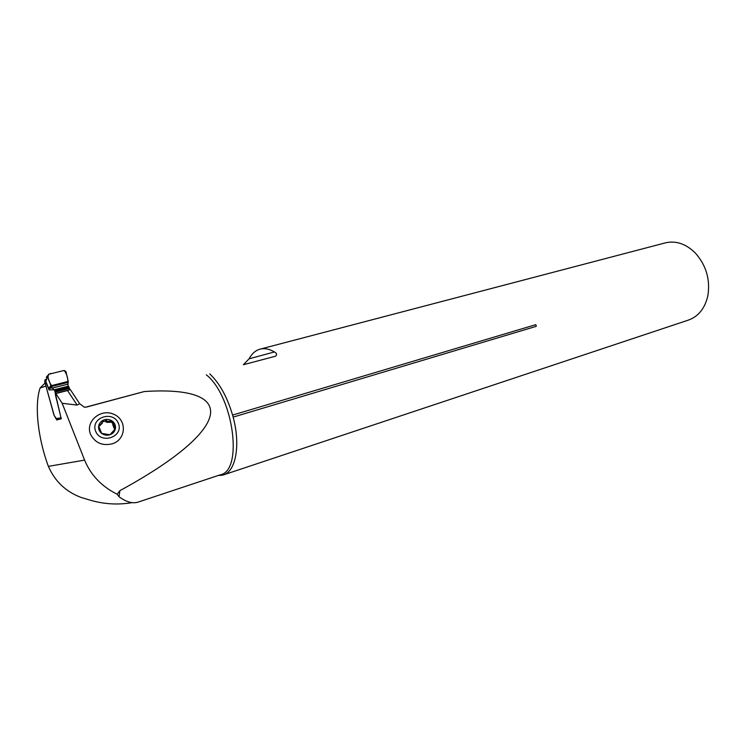 <?xml version="1.0" encoding="UTF-8"?>
<svg xmlns="http://www.w3.org/2000/svg" width="746" height="746" viewBox="0 0 746 746"><rect width="100%" height="100%" fill="white"/><g stroke="black" fill="none" stroke-linecap="round" stroke-linejoin="round"><path stroke-width="1.12" d="M112.665 443.693C102.538 446.22 95.162 443.068 90.518 434.256C85.128 421.453 100.682 408.249 113.7 414.235C126.988 419.616 126.438 439.114 112.665 443.693M84.596 460.114L62.179 403.288L77.146 405.078L79.654 403.698L84.354 407.204L86.545 407.055L144.286 391.538C239.895 385.225 232.519 429.314 119.873 490.672L117.15 494.234C101.661 486.495 90.807 475.127 84.596 460.114L48.369 466.371C37.897 438.144 34.223 405.106 40.125 387.976L45.077 383.024M48.369 466.371C54.934 481.329 65.807 491.679 81.006 497.414L88.998 499.811C103.293 504.184 117.719 505.117 132.275 502.618M119.873 490.672L119.034 496.724L117.15 494.234M144.286 391.538L85.51 407.223M119.034 496.724C126.689 502.403 133.45 504.063 139.334 501.713L139.558 501.629M77.146 405.078L67.56 390.54L55.838 393.552L55.372 394.662L61.275 418.804L56.743 419.961L53.964 415.093L45.935 386.102L40.125 387.976M67.56 390.54L70.245 389.477L79.654 403.698M62.179 403.288L55.838 393.552M665.04 242.954L665.674 242.786C676.268 240.492 686.208 243.961 695.496 253.202C706.266 265.501 710.388 279.685 707.851 295.761C704.923 308.452 698.349 316.593 688.138 320.183L223.632 474.838M536.29 326.319L535.842 324.65L536.29 326.319L233.134 417.117C240.809 445.259 235.745 471.826 223.101 475.015L218.158 475.51M243.392 364.729L249.099 358.807C251.934 353.52 255.682 350.275 260.354 349.081C264.709 348.056 269.39 349.007 274.407 351.944C276.878 353.25 277.26 354.667 275.544 356.196L275.367 356.252M209.794 373.905C219.604 383.239 227.204 396.965 232.584 415.084L535.842 324.65M58.636 419.448L56.743 419.961M233.134 417.117L232.584 415.084M98.621 426.367L100.123 424.483L98.677 425.957L101.652 433.407L110.044 434.731C107.004 435.683 104.207 435.244 101.652 433.407C99.237 431.412 98.248 428.931 98.677 425.957C99.321 423.029 101.13 420.996 104.095 419.877C107.126 418.944 109.914 419.392 112.441 421.22C114.837 423.196 115.826 425.668 115.425 428.624C114.8 431.552 113 433.585 110.044 434.731L115.425 428.624L114.548 426.777L114.147 428.017L115.005 429.743M95.637 431.244C100.98 444.868 123.985 436.746 118.4 423.374C113.159 409.918 90.173 417.704 95.637 431.244M99.731 425.705L104.095 419.877L105.997 419.858L106.986 421.229L112.441 421.22L114.548 426.777M111.424 433.202L111.117 434.163M111.341 432.988L110.977 434.265M112.711 424.67L114.147 428.017M106.286 420.408L105.913 421.667L106.641 422.357L111.387 422.217L112.944 423.737M110.156 421.024L109.774 422.283M99.768 425.733L102.333 423.15M102.668 421.807L105.596 421.201L105.913 421.667M100.841 431.533L100.654 432.195M68.231 382.334L51.185 386.642L54.775 390.727L55.325 393.524L69.546 389.869L69.369 387.939L67.895 385.123L68.24 381.402L65.928 371.527L64.175 370.464L48.537 374.305L45.888 381.206L44.667 381.532L54.216 415.522L56.323 418.571L61.079 417.779M47.408 375.723L46.429 377.644M47.781 376.87L51.185 386.642L49.059 389.925L49.497 387.333L50.681 385.822L68.24 381.402M57.936 419.625L61.275 418.776L57.936 419.625L56.323 418.571M69.564 389.841L55.344 393.496L60.902 417.396M67.802 384.171L52.584 388.032L50.029 388.106L49.497 387.333M44.667 381.532L45.012 379.835L46.522 379.043L45.534 381.243L49.059 389.925L54.178 389.785L68.399 386.158M49.105 389.384L45.739 381.262L46.522 379.089M46.522 379.136L45.888 381.206M46.345 377.084L47.539 376.059M64.175 370.464C66.581 373.569 67.802 377.243 67.858 381.495L51.605 385.598C49.516 382.875 44.657 373.317 52.08 373.438L64.175 370.464M139.325 501.704L220.219 474.829C243.429 471.052 233.591 396.219 206.316 374.837M249.099 358.807L274.407 351.944M111.387 433.128L111.033 434.228M114.446 426.777L114.045 427.999M106.324 420.511L105.951 421.751M110.082 421.117L109.709 422.357M100.216 424.511L99.861 425.742M100.897 431.477L100.673 432.26M69.005 387.09L54.775 390.727M69.369 387.939L55.139 391.575M69.518 388.48L55.288 392.126M260.354 349.081L665.674 242.786M243.578 364.673L275.544 356.196M220.219 474.829L220.993 475.463M113.812 427.924L114.194 426.731M114.483 428.064L114.903 426.768M106.641 422.357L106.986 421.229M111.387 422.217L111.816 420.828M105.596 421.201L105.997 419.858"/></g></svg>
